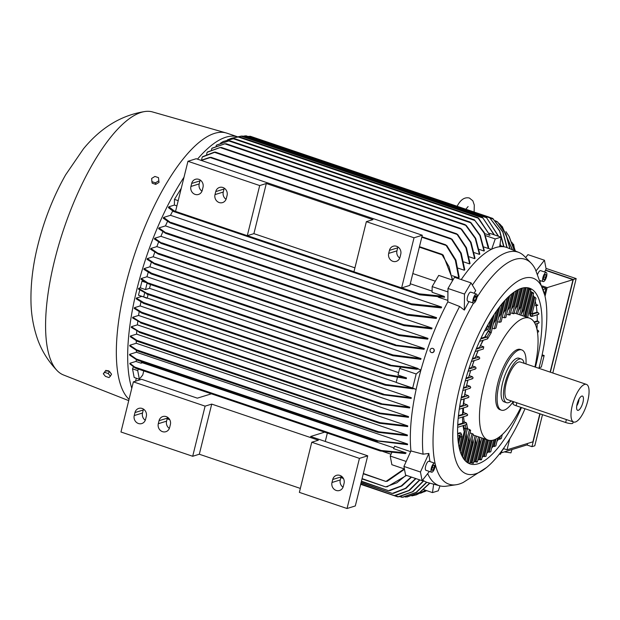 <?xml version="1.0" encoding="UTF-8"?>
<svg xmlns="http://www.w3.org/2000/svg" width="620" height="620" viewBox="0 0 620 620"><rect width="100%" height="100%" fill="white"/><g stroke="black" fill="none" stroke-linecap="round" stroke-linejoin="round"><path stroke-width="0.93" d="M476.982 297.399A118.722 40.471 -71.3 0 1 514.84 259.439A118.722 40.471 -71.3 0 1 531.115 263.167A118.722 40.471 -71.3 0 1 535.355 269.305L544.825 295.368A103.354 35.232 -71.3 0 1 540.121 363.615A103.354 35.232 -71.3 0 1 538.912 368.311M525 408.743A103.354 35.232 -71.3 0 1 486.568 467.503L463.218 482.453A118.722 40.471 -71.3 0 1 459.257 484.034A118.722 40.471 -71.3 0 1 456.111 484.755A118.722 40.471 -71.3 0 1 435.256 464.147M472.378 285.107A123.225 42.005 -71.3 0 1 507.4 252.301A123.225 42.005 -71.3 0 1 518.917 252.456A123.225 42.005 -71.3 0 1 524.288 256.169L531.115 263.167M486.568 467.503A103.354 35.232 -71.3 0 1 459.466 388.492A103.354 35.232 -71.3 0 1 523.985 278.295A103.354 35.232 -71.3 0 1 544.825 295.368M435.178 463.822A118.722 40.471 -71.3 0 1 440.727 386.028A118.722 40.471 -71.3 0 1 473.541 303.126M499.681 246.729L501.038 237.142L495.248 238.925L491.691 249.194A124.023 42.276 -71.3 0 1 495.783 247.558A124.023 42.276 -71.3 0 1 499.681 246.729A124.023 42.276 -71.3 0 1 507.377 247.713L518.917 252.456M537.679 274.218A4.774 1.628 -71.3 0 1 540.601 270.638L546.267 272.552A4.774 1.628 108.7 0 0 543.663 275.358A4.774 1.628 108.7 0 0 542.632 280.666A4.774 1.628 108.7 0 0 543.205 281.589A4.774 1.628 108.7 0 0 545.809 278.791A4.774 1.628 108.7 0 0 546.84 273.474A4.774 1.628 108.7 0 0 546.267 272.552M431.605 472.2L425.94 470.286A4.774 1.628 -71.3 0 1 425.367 469.363A4.774 1.628 -71.3 0 1 426.397 464.047A4.774 1.628 -71.3 0 1 429.001 461.249L434.667 463.163A4.774 1.628 108.7 0 0 432.062 465.969A4.774 1.628 108.7 0 0 431.032 471.278A4.774 1.628 108.7 0 0 431.605 472.2A4.774 1.628 108.7 0 0 434.209 469.394A4.774 1.628 108.7 0 0 435.24 464.086A4.774 1.628 108.7 0 0 434.667 463.163M501.944 450.608A4.774 1.628 108.7 0 0 503.417 448.95A4.774 1.628 108.7 0 0 504.091 447.586M473.455 303.11L467.79 301.188A4.774 1.628 -71.3 0 1 467.224 298.437A4.774 1.628 -71.3 0 1 468.79 293.888A4.774 1.628 -71.3 0 1 470.851 292.152L476.509 294.074A4.774 1.628 108.7 0 0 474.455 295.802A4.774 1.628 108.7 0 0 472.889 300.351A4.774 1.628 108.7 0 0 473.455 303.11A4.774 1.628 108.7 0 0 475.509 301.374A4.774 1.628 108.7 0 0 477.075 296.825A4.774 1.628 108.7 0 0 476.509 294.074M145.933 293.283L138.454 289.091A138.369 47.166 -71.3 0 1 138.547 288.719A138.369 47.166 -71.3 0 1 138.648 288.339L146.692 293.229L386.787 374.488L406.495 377.913L398.009 375.046L399.652 368.396L400.474 367.722M231.841 138.198L237.413 137.02M131.781 388.26A142.577 48.6 -71.3 0 1 136.911 289.222A142.577 48.6 -71.3 0 1 184 177.243M129.037 399.342A142.577 48.6 -71.3 0 1 125.581 285.386A142.577 48.6 -71.3 0 1 226.153 132.944A142.577 48.6 -71.3 0 1 226.92 133.176L237.607 136.795M473.13 435.007L475.114 435.682L468.139 463.047L468.883 463.125M478.462 436.821L471.975 463.047L471.029 462.729A92.752 31.62 -71.3 0 1 469.867 462.861M472.587 462.846C473.757 463.38 473.494 463.427 471.797 462.985M521.482 407.549A92.752 31.62 -71.3 0 1 478.082 463.783A92.752 31.62 -71.3 0 1 470.053 463.907A92.752 31.62 -71.3 0 1 466.48 376.565A92.752 31.62 -71.3 0 1 521.505 288.315A92.752 31.62 -71.3 0 1 529.527 288.192A92.752 31.62 -71.3 0 1 535.417 367.125M411.85 495.907L415.958 494.946L425.553 490.257M484.809 233.616L489.955 235.36L477.71 217.519L239.312 136.834M489.955 235.36L478.586 218.139L477.648 217.512M406.495 377.913L406.309 378.665L386.369 375.178L146.669 294.05M386.601 375.24L385.663 374.62L386.787 374.488M106.741 371.272C107.678 370.14 108.911 370.613 110.438 372.697L110.453 372.822M128.72 400.629L63.511 374.976A138.865 47.337 -71.3 0 1 57.35 370.83A138.865 47.337 -71.3 0 1 54.583 260.423A138.865 47.337 -71.3 0 1 145.119 111.492A138.865 47.337 -71.3 0 1 152.536 111.941L226.153 132.944M432.977 348.487A2.162 2.03 112.1 0 1 434.171 351.176A2.162 2.03 112.1 0 1 431.35 352.493M430.148 349.804A2.162 2.03 -67.9 0 0 431.264 352.462A2.162 2.03 -67.9 0 0 434 351.106A2.162 2.03 -67.9 0 0 432.892 348.456A2.162 2.03 -67.9 0 0 430.148 349.804M520.862 407.34A64.395 21.956 -71.3 0 1 493.683 439.999A64.395 21.956 -71.3 0 1 488.111 440.084A64.395 21.956 -71.3 0 1 483.631 386.834A64.395 21.956 -71.3 0 1 523.83 318.176A64.395 21.956 -71.3 0 1 529.403 318.091A64.395 21.956 -71.3 0 1 534.913 366.955M524.094 287.734L517.568 314.084L529.403 318.091M516.724 313.805L516.034 313.581M522.544 288.029L516.204 313.635L514.22 312.968M513.213 313.34C514.391 313.852 514.135 313.883 512.438 313.433M518.553 289.486L512.608 313.503L510.624 312.829M463.489 387.671L466.263 386.81A71.556 24.389 -71.3 0 1 467.154 383.067A71.556 24.389 -71.3 0 1 467.899 380.161M513.236 401.582A31.798 10.842 -71.3 0 1 504.145 410.122A31.798 10.842 -71.3 0 1 501.394 410.169L499.983 409.688A31.798 10.842 -71.3 0 1 497.767 383.392A31.798 10.842 -71.3 0 1 517.622 349.486A31.798 10.842 -71.3 0 1 520.366 349.44L521.784 349.92A31.798 10.842 -71.3 0 1 525.977 363.932M501.394 410.169A31.798 10.842 -71.3 0 1 500.17 380.223A31.798 10.842 -71.3 0 1 519.033 349.967A31.798 10.842 -71.3 0 1 521.784 349.92M511.353 400.946A23.056 7.859 -71.3 0 1 506.555 402.682A23.056 7.859 -71.3 0 1 504.951 383.617A23.056 7.859 -71.3 0 1 521.343 359.003A23.056 7.859 -71.3 0 1 524.094 363.297M506.555 402.682L504.2 401.884A23.056 7.859 -71.3 0 1 502.595 382.819A23.056 7.859 -71.3 0 1 518.979 358.205L521.343 359.003M587.783 400.814A19.879 6.774 -71.3 0 1 573.655 422.034A19.879 6.774 -71.3 0 1 572.268 405.596A19.879 6.774 -71.3 0 1 586.396 384.377A19.879 6.774 -71.3 0 1 587.783 400.814M573.19 421.879L572.88 423.142A5.301 1.194 -166.1 0 1 572.454 423.46A5.301 1.194 -166.1 0 1 565.665 422.507L516.111 405.728L516.84 402.799L507.579 399.668A19.879 6.774 -71.3 0 1 506.199 383.238A19.879 6.774 -71.3 0 1 520.32 362.018L586.396 384.377M516.84 402.799L573.655 422.034M577.088 404.108A7.525 2.565 -71.3 0 1 581.878 396.064A7.525 2.565 -71.3 0 1 582.963 402.303A7.525 2.565 -71.3 0 1 577.158 410.006A7.525 2.565 -71.3 0 1 577.088 404.108M579.003 399.156A5.301 1.806 -71.3 0 1 578.662 401.404A5.301 1.806 -71.3 0 1 576.755 405.798M516.111 405.728A5.301 1.194 -166.1 0 1 513.034 403.821L513.562 401.69M110.391 376.162L108.996 377.572L105.454 376.379L103.3 373.767L104.695 372.356L108.237 373.55L110.391 376.162L111.553 374.162L109.407 371.558L108.237 373.55M158.728 180.839L155.434 182.838L151.892 181.637L151.644 178.444L154.93 176.444L158.472 177.638L159.014 182.389L158.472 177.638M109.407 371.558L105.865 370.357L104.695 372.356M105.865 370.357L103.3 373.767M155.434 182.838L155.728 184.38L152.187 183.187L151.892 181.637M155.728 184.38L159.014 182.389M499.356 454.042A18.554 1.163 -162.6 0 0 500.526 454.189L501.007 452.654M545.995 268.39L576.166 278.605L552.8 373.007M542.492 414.664L534.789 445.796L531.945 446.671L540.074 413.842M535.455 305.335L537.889 305.156L536.439 305.869L535.494 305.551L536.013 304.521L537.889 305.156M532.301 313.216L532.58 315.712L531.185 316.285L530.24 315.967L529.829 313.782M487.312 325.849L488.847 327.166M480.95 338.295L484.67 337.148L488.258 331.243L491.133 332.816L487.8 338.505M461.466 434.108L461.753 436.682L459.381 436.751L459.172 435.635M466.721 423.685L467.426 428.443L465.992 428.831L464.248 428.242L463.698 425.444M504.401 451.887L510.942 452.864L511.981 449.546M576.166 278.605L573.322 279.481L545.554 270.08M550.382 372.186L573.322 279.481M526.868 444.959L531.945 446.671M372.976 219.612L366.358 221.658L414.028 237.786L422.298 235.236L196.23 158.72L187.953 161.278L259.695 185.558L266.313 183.512L372.976 219.612M400.753 254.215L400.009 257.222A6.363 5.805 72.9 0 1 396.226 261.384A6.363 5.805 72.9 0 1 390.352 259.695A6.363 5.805 72.9 0 1 388.686 253.386L389.43 250.379A6.363 5.805 72.9 0 1 393.219 246.218A6.363 5.805 72.9 0 1 399.086 247.907A6.363 5.805 72.9 0 1 400.753 254.215M397.978 246.969A6.363 5.805 -107.1 0 0 397.699 247.829L396.955 250.837A6.363 5.805 -107.1 0 0 399.737 258.083M227.075 195.432L226.331 198.439A6.363 5.805 72.9 0 1 222.541 202.601A6.363 5.805 72.9 0 1 216.667 200.911A6.363 5.805 72.9 0 1 215.001 194.602L215.745 191.596A6.363 5.805 72.9 0 1 219.534 187.434A6.363 5.805 72.9 0 1 225.401 189.123A6.363 5.805 72.9 0 1 227.075 195.432M224.293 188.185A6.363 5.805 -107.1 0 0 224.014 189.046L223.27 192.053A6.363 5.805 -107.1 0 0 226.052 199.299M203.004 187.286L202.26 190.293A6.363 5.805 72.9 0 1 198.47 194.455A6.363 5.805 72.9 0 1 192.595 192.766A6.363 5.805 72.9 0 1 190.929 186.457L191.673 183.45A6.363 5.805 72.9 0 1 195.463 179.288A6.363 5.805 72.9 0 1 201.337 180.978A6.363 5.805 72.9 0 1 203.004 187.286M200.221 180.04A6.363 5.805 -107.1 0 0 199.942 180.9L199.198 183.908A6.363 5.805 -107.1 0 0 201.981 191.154M354.927 267.84L253.906 233.647L247.287 235.685L175.545 211.404L187.953 161.278M247.287 235.685L259.695 185.558M253.906 233.647L266.313 183.512M366.358 221.658L353.95 271.785L401.621 287.92L409.89 285.371L422.298 235.236M414.028 237.786L401.621 287.92M300.344 488.421L199.315 454.228L192.696 456.274L205.104 406.139L211.722 404.1L318.385 440.2L311.767 442.238L299.367 492.373L347.029 508.509L355.306 505.951L367.714 455.824L310.604 436.496L324.655 432.156M205.104 406.139L133.37 381.858L120.962 431.993L192.696 456.274M344.061 483.321L343.317 486.328A6.363 5.805 72.9 0 1 339.528 490.49A6.363 5.805 72.9 0 1 333.653 488.8A6.363 5.805 72.9 0 1 331.987 482.5L332.731 479.485A6.363 5.805 72.9 0 1 336.521 475.331A6.363 5.805 72.9 0 1 342.387 477.02A6.363 5.805 72.9 0 1 344.061 483.321M341.279 476.075A6.363 5.805 -107.1 0 0 341 476.935L340.256 479.942A6.363 5.805 -107.1 0 0 343.038 487.188M170.376 424.537L169.632 427.544A6.363 5.805 72.9 0 1 165.842 431.706A6.363 5.805 72.9 0 1 159.968 430.017A6.363 5.805 72.9 0 1 158.302 423.716L159.046 420.701A6.363 5.805 72.9 0 1 162.835 416.547A6.363 5.805 72.9 0 1 168.702 418.236A6.363 5.805 72.9 0 1 170.376 424.537M167.594 417.299A6.363 5.805 -107.1 0 0 167.315 418.151L166.571 421.158A6.363 5.805 -107.1 0 0 169.353 428.404M146.305 416.392L145.56 419.399A6.363 5.805 72.9 0 1 141.771 423.561A6.363 5.805 72.9 0 1 135.896 421.871A6.363 5.805 72.9 0 1 134.23 415.563L134.974 412.556A6.363 5.805 72.9 0 1 138.764 408.394A6.363 5.805 72.9 0 1 144.638 410.084A6.363 5.805 72.9 0 1 146.305 416.392M143.522 409.146A6.363 5.805 -107.1 0 0 143.251 410.006L142.507 413.013A6.363 5.805 -107.1 0 0 145.282 420.259M347.029 508.509L359.437 458.374L367.714 455.824M359.437 458.374L311.767 442.238M199.315 454.228L211.722 404.1M133.37 381.858L141.639 379.308L197.331 398.156L211.389 393.824M532.557 314.565L532.58 315.712L531.697 316.487L530.24 315.967M532.162 313.503L536.005 298.251L534.812 297.127L530.619 314.053L532.162 313.503M533.154 295.128A92.752 31.62 -71.3 0 1 533.866 296.81L529.682 313.728L530.619 314.053M525.117 316.642L531.418 292.028L532.363 292.346L526.256 317.022M524.822 314.115A71.556 24.389 -71.3 0 1 525.504 315.944M521.195 314.108L523.125 310.884L528.596 288.781L529.534 289.106L522.908 315.89M522.273 309.737A71.556 24.389 -71.3 0 1 523.125 310.884M518.382 310.806L520.25 307.83L525.249 287.626M519.265 307.226A71.556 24.389 -71.3 0 1 520.25 307.83M515.143 309.233L516.971 306.404L521.443 288.339M515.879 306.249A71.556 24.389 -71.3 0 1 516.971 306.404M511.531 309.171L513.345 306.404L517.382 290.083M512.143 306.675A71.556 24.389 -71.3 0 1 513.345 306.404M507.563 310.535L509.384 307.753L513.058 292.888M508.075 308.45A71.556 24.389 -71.3 0 1 509.384 307.753M503.239 313.325L505.083 310.473L508.462 296.802M503.665 311.612A71.556 24.389 -71.3 0 1 505.083 310.473M498.542 317.657L500.418 314.642L503.556 301.956M498.883 316.278A71.556 24.389 -71.3 0 1 500.418 314.642M488.258 331.243L489.955 331.716L491.032 332.979M487.359 325.763L488.963 327.027L487.258 329.871M484.538 331.034L487.266 329.693L485.948 328.352M488.289 331.15L489.73 328.499L492.598 316.897M484.67 337.148A71.556 24.389 -71.3 0 1 489.73 328.499M479.524 341.38L487.429 338.938L487.808 338.326L486.808 337.094L485.142 336.528M493.388 323.803L495.341 320.501L498.302 308.543M493.652 322.733A71.556 24.389 -71.3 0 1 495.341 320.501M476.416 348.487L479.516 347.533A71.556 24.389 -71.3 0 1 483.003 340.303M479.516 347.533L482.259 342.124A64.395 21.956 -71.3 0 1 483.267 340.225M472.471 358.507L475.238 357.647A71.556 24.389 -71.3 0 1 478.144 350.602M475.238 357.647L478.221 350.579M469.022 368.365L471.657 367.551L474.13 360.638M471.657 367.551A71.556 24.389 -71.3 0 1 474.099 360.646M466.039 378.084L468.681 377.27A71.556 24.389 -71.3 0 1 470.704 370.497M468.681 377.27L470.735 370.481M466.263 386.81L467.945 380.145M464.264 396.521L464.992 393.909M461.233 397.776L468.209 395.622L464.899 394.506A64.395 21.956 -71.3 0 1 465.264 392.359L465.775 389.608M461.365 397.125L464.411 396.18A71.556 24.389 -71.3 0 1 465.651 389.647M463.047 405.573L463.892 403.147M459.583 407.084L467.069 404.767L463.768 403.651A64.395 21.956 -71.3 0 1 464.279 398.869M459.676 406.441L463.14 405.371A71.556 24.389 -71.3 0 1 463.962 398.97M462.388 414.617L463.628 411.998M458.389 416.245L466.721 413.68L463.419 412.556A64.395 21.956 -71.3 0 1 463.496 407.914M458.451 415.617L462.543 414.354A71.556 24.389 -71.3 0 1 462.884 408.1M457.637 427.312L465.705 424.824L466.596 424.049L466.201 422.639L463.683 421.786L462.776 423.08A71.556 24.389 -71.3 0 1 462.512 417.012M457.723 436.085L461.342 434.473L460.947 433.055L460.001 432.737L457.622 433.473M461.776 435.736L461.753 436.682L460.218 437.232L459.381 436.751M459.714 449.787L464.225 431.574A71.556 24.389 -71.3 0 1 463.047 425.646M464.225 431.574L464.248 428.242M467.441 427.498L467.426 428.443L465.884 428.993L464.217 428.428M461.877 455.716L466.472 437.146A71.556 24.389 -71.3 0 1 465.705 435.666M466.472 437.146L466.333 433.14M464.24 421.972A64.395 21.956 -71.3 0 1 463.589 416.679M464.473 459.877L469.255 440.58A71.556 24.389 -71.3 0 1 468.34 439.704M469.255 440.58L469.038 436.86M467.433 462.605L472.448 442.331A71.556 24.389 -71.3 0 1 471.409 441.944M472.448 442.331L472.2 438.766M471.029 462.729L476.005 442.618A71.556 24.389 -71.3 0 1 474.858 442.68M476.005 442.618L475.734 439.138M481.81 437.953L475.873 461.946L474.928 461.629L479.903 441.549A71.556 24.389 -71.3 0 1 478.648 442.029M479.903 441.549L479.632 438.069M485.166 439.084L480.035 459.8L479.089 459.482L484.104 438.728M484.127 439.123A71.556 24.389 -71.3 0 1 482.771 440.029M509.322 314.402C510.477 315.014 510.19 315.146 508.47 314.805M514.306 291.989L508.64 314.867L506.656 314.193M511.655 293.981L505.827 317.548L504.3 317.758L502.308 317.084M506.966 298.274L501.131 321.85L499.542 322.307L497.558 321.633M501.96 303.846L495.961 328.065L494.303 328.833L492.311 328.158M480.469 345.72L483.763 346.836L483.329 349.006L475.176 351.517M475.959 355.934L479.214 357.035L472.215 359.197M479.02 356.996C480.19 358.174 479.911 358.864 478.19 359.073M472.246 365.893L475.478 366.986L468.805 369.047M475.292 366.947C476.501 368.11 476.268 368.784 474.61 368.97M469.185 375.627L472.432 376.728L465.845 378.75M472.239 376.681C473.494 377.828 473.308 378.495 471.688 378.673M466.721 385.16L470.007 386.268L463.326 388.329M469.821 386.229C471.115 387.361 470.975 388.012 469.394 388.174M468.022 395.583C469.363 396.707 469.262 397.343 467.728 397.49M466.891 404.728C468.286 405.844 468.239 406.464 466.752 406.588M466.542 413.633C468.015 414.733 468.03 415.338 466.589 415.439M467.41 428.776L469.402 429.451L462.567 457.049M469.216 429.396C470.851 430.249 471.014 430.598 469.72 430.435M470.022 432.884L472.014 433.558L465.279 460.776M471.836 433.504C473.486 434.194 473.688 434.395 472.44 434.085M474.943 435.62L475.633 435.844M505.114 452.089L505.261 451.624M545.445 270.32L573.027 279.651L550.142 372.108M539.834 413.765L532.89 441.835L507.036 449.81L509.764 438.797M527.628 443.455L527.287 444.827L501.44 452.802L501.983 450.585M475.323 300.375L473.982 301.483L473.641 299.692L474.649 296.802L475.982 295.701L476.323 297.484L475.323 300.375L473.664 299.817M476.323 297.484L474.61 296.903M434.101 468.077L432.752 470.386L431.784 469.991L432.171 467.286L433.519 464.985L434.488 465.372L434.101 468.077L432.148 467.41M434.488 465.372L433.489 465.039M537.633 330.119C539.036 331.227 538.982 331.847 537.486 331.979M537.06 329.902L537.819 330.158L537.153 330.367M537.214 323.586A92.752 31.62 -71.3 0 1 536.92 329.243M538.036 321.191C539.485 322.292 539.478 322.904 538.005 323.02M534.037 321.92L537.269 320.92L538.214 321.238L534.355 322.431M537.773 312.48C539.284 313.565 539.322 314.162 537.889 314.262M532.379 313.627L537.005 312.201L537.943 312.526L532.487 314.208M536.246 305.8A92.752 31.62 -71.3 0 1 537.005 312.201M535.277 301.204A92.752 31.62 -71.3 0 1 536.013 304.521M533.866 296.81L534.812 297.127M537.16 314.797A92.752 31.62 -71.3 0 1 537.269 320.92M532.185 292.291C533.828 293.058 534.014 293.345 532.727 293.144M530.573 290.865A92.752 31.62 -71.3 0 1 531.418 292.028M529.356 289.044C531.014 289.718 531.224 289.904 529.976 289.602M527.643 288.044A92.752 31.62 -71.3 0 1 528.596 288.781M457.738 424.638L462.776 423.08M458.157 441.409L459.273 436.906M474.928 461.629A92.752 31.62 -71.3 0 1 473.688 462.078M476.54 461.528C477.695 462.132 477.416 462.257 475.703 461.885M479.089 459.482A92.752 31.62 -71.3 0 1 477.764 460.265M480.756 459.164C481.895 459.846 481.593 460.04 479.864 459.738M489.924 440.456L485.995 456.336L484.46 456.584L483.515 456.266L487.568 439.898M483.515 456.266A92.752 31.62 -71.3 0 1 482.104 457.389M493.667 440.006L490.753 451.794L489.172 452.213L488.227 451.895L491.055 440.479M488.227 451.895A92.752 31.62 -71.3 0 1 486.723 453.39M497.782 438.046L495.829 445.927L494.202 446.547L493.257 446.229L494.907 439.557M493.257 446.229A92.752 31.62 -71.3 0 1 491.652 448.144M502.278 434.535L501.309 438.472L499.619 439.34L498.674 439.022L499.139 437.123M498.674 439.022A92.752 31.62 -71.3 0 1 496.938 441.456M543.384 279.38L543.771 276.675L545.12 274.373L546.088 274.769L545.701 277.466L544.352 279.775L543.384 279.38M545.701 277.466L543.748 276.807M546.088 274.769L545.089 274.428M573.027 279.651L547.173 287.626L542.167 285.936M545.034 296.275L547.173 287.626M503.587 448.64L507.036 449.81M500.542 452.499L501.44 452.802M361.429 481.213L388.484 490.676L401.21 485.964L411.176 476.989M390.259 490.459L388.345 490.637M361.096 482.561L392.297 493.435L405.526 488.289L415.625 478.493M394.002 493.187L392.197 493.411M360.755 483.918L394.343 495.589L408.836 490.482L419.608 479.849M396.188 495.388L394.266 495.582L360.685 484.212M394.925 495.589L398.296 496.729L412.525 491.73L423.414 480.841A123.76 42.191 108.7 0 0 423.677 480.942L412.959 491.699L398.954 496.752M399.551 496.636L397.645 496.829L360.662 484.313M400.567 496.519L402.543 497.186L416.09 492.389L426.591 482.205M403.69 497.062L401.876 497.279L399.923 496.62M405.674 496.729L406.86 496.938L419.6 492.427L429.691 483.104M223.347 141.469L234.128 138.524L223.037 141.616L220.588 143.088M474.378 219.829L484.236 232.438L488.545 246.923L488.537 248.419A123.76 42.191 108.7 0 0 488.358 248.504L484.197 233.174L474.378 219.829M229.067 140.81L216.333 145.243A138.369 47.166 -71.3 0 1 216.667 145.034L229.067 140.81M470.999 222.688L480.26 235.422L484.352 250.79A123.76 42.191 108.7 0 0 484.011 251.015L479.857 235.507L470.107 222.069L229.912 140.779M469.991 222.061L471.433 223.324M225.122 143.716L211.831 148.382A138.369 47.166 -71.3 0 1 212.187 148.11L225.122 143.716M466.139 225.285L475.672 238.305L479.81 254.092A123.76 42.191 108.7 0 0 479.454 254.378L475.222 238.382L465.171 224.634L226.037 143.701M465.008 224.626L466.55 225.905M220.371 147.428L207.134 152.303A138.369 47.166 -71.3 0 1 207.506 151.97L220.371 147.428M461.582 229.067L471.045 242.319L475.052 258.292A123.76 42.191 108.7 0 0 474.672 258.656L470.557 242.389L460.59 228.416L221.309 147.428M460.389 228.4L461.946 229.656M213.745 152.319L215.334 152.163M457.622 234.414L466.449 247.744L470.045 263.461A123.76 42.191 108.7 0 0 469.65 263.903L465.93 247.837L456.684 233.779L215.287 152.071L202.228 157.077A138.369 47.166 -71.3 0 1 202.616 156.674L214.404 152.094M456.452 233.771L457.909 234.957M209.444 157.526L211.095 157.433M452.042 239.204L461.226 253.2L464.768 269.723A123.76 42.191 108.7 0 0 464.349 270.258L460.66 253.286L451.035 238.545L211.017 157.309L201.252 160.425M450.732 238.537L452.313 239.723M446.772 245.466L455.933 260.144L459.18 277.249A123.76 42.191 108.7 0 0 458.738 277.884L455.328 260.245L445.749 244.799L421.925 236.739M445.393 244.792L447.005 245.946M452.321 280.015L449.019 266.647L442.083 254.835L442.3 254.394L419.469 246.667M441.928 254.409L443.3 255.424M443.161 254.998L452.879 280.101M410.293 283.751L432.109 291.137M435.333 281.178L412.819 273.56M452.825 280.186L438.712 275.412L432.156 286.603L432.101 292.291L444.284 296.414L444.625 297.228L419.833 294.841L173.391 211.443L168.392 207.623A138.369 47.166 -71.3 0 1 168.81 206.801L174.406 205.073L174.46 199.384L181.273 188.279M168.81 206.801L174.236 210.901L174.158 211.389M418.833 294.198L419.26 293.834L444.284 296.414M174.367 211.211L173.174 211.102M420.282 294.733L418.787 293.934M411.82 304.746L410.851 304.094L411.417 303.777L441.649 307.078A123.76 42.191 108.7 0 0 441.239 307.892L411.82 304.746L170.19 222.96L163.269 218.232A138.369 47.166 -71.3 0 1 163.641 217.419L171.105 222.952M171.283 222.797L169.833 222.541M407.325 315.154L406.387 314.518L407.046 314.231L436.596 317.665A123.76 42.191 108.7 0 0 436.232 318.471L407.325 315.154L165.71 233.376L158.619 228.695A138.369 47.166 -71.3 0 1 158.96 227.897L166.586 233.36M166.718 233.221L165.308 232.903M403.976 325.616L403.124 325.012L403.837 324.748L432.07 328.089A123.76 42.191 108.7 0 0 431.737 328.887L403.976 325.616L161.115 243.42L154.395 239.026A138.369 47.166 -71.3 0 1 154.706 238.235L161.905 243.373M161.998 243.257L160.704 242.916M398.986 335.529L398.102 334.909L398.931 334.684L427.994 338.373A123.76 42.191 108.7 0 0 427.699 339.163L398.986 335.529L158.162 254.022L150.552 249.24A138.369 47.166 -71.3 0 1 150.838 248.465L158.991 253.983M159.061 253.89L157.65 253.448M147.312 258.579L155.597 264.097L154.651 264.081L147.056 259.354A138.369 47.166 -71.3 0 1 147.312 258.579L153.179 256.765L424.328 348.533A123.76 42.191 108.7 0 0 424.064 349.316L395.661 345.658L394.591 344.983L424.328 348.533M151.148 273.893L143.879 269.359A138.369 47.166 -71.3 0 1 144.111 268.592L151.559 273.219L152.008 273.877L151.303 273.963L392.855 355.717L392.096 355.136L393.041 354.95L421.034 358.585A123.76 42.191 108.7 0 0 420.794 359.352L392.855 355.717M152.032 273.831L150.73 273.304M141.228 278.512L149.095 283.758L148.296 283.79L141.019 279.271A138.369 47.166 -71.3 0 1 141.228 278.512L146.948 276.752A123.76 42.191 -71.3 0 1 148.219 272.327M417.973 368.931L416.904 369.288L390.274 365.692L389.344 365.072L418.089 368.52A123.76 42.191 108.7 0 0 417.973 368.931L420.957 369.938M147.087 283.177L145.506 289.587L140.314 287.827L141.957 281.185L142.708 280.565M150.505 284.549A123.76 42.191 108.7 0 0 149.536 288.339L145.506 289.587M149.536 288.339L398.606 372.635M148.064 294.523A123.76 42.191 108.7 0 0 147.273 298.065L138.485 295.221L139.748 290.098M144.646 293.051L143.669 296.98L146.746 298.228M147.273 298.065L396.203 382.315M397.412 377.456L396.18 382.439L413.153 388.422A123.76 42.191 108.7 0 0 413.067 388.825L385.097 385.136L143.724 303.444M143.003 302.653L144.258 303.335M385.322 385.206L384.509 384.617L385.617 384.485L412.254 388.089M143.569 303.382L144.258 303.312L143.569 303.382L136.199 298.817A138.369 47.166 -71.3 0 1 136.361 298.073L141.561 296.469M141.073 312.302L142.329 313.038M382.424 394.243L411.3 397.699A123.76 42.191 108.7 0 0 411.168 398.435L383.183 394.808L382.424 394.243L383.183 394.808M141.693 313.077L142.329 312.984L141.693 313.077L134.245 308.45A138.369 47.166 -71.3 0 1 134.385 307.714L140.159 305.931L411.3 397.699M139.771 322.028L141.089 322.842M380.076 403.643L409.735 407.216A123.76 42.191 108.7 0 0 409.626 407.945L380.796 404.193L380.076 403.643L380.796 404.193M140.484 322.857L141.081 322.757L132.61 317.983A138.369 47.166 -71.3 0 1 132.726 317.254L138.585 315.448L409.735 407.216M138.353 331.444L139.655 332.304M378.696 413.207L380.696 413.463M139.113 332.32L139.639 332.188L131.293 327.422A138.369 47.166 -71.3 0 1 131.386 326.701L137.384 324.849L408.534 416.617A123.76 42.191 108.7 0 0 408.456 417.338L379.394 413.641L378.75 413.114L379.394 413.641M136.578 340.411L137.741 341.279M378.859 422.887L380.742 423.042M137.315 341.302L130.332 336.745A138.369 47.166 -71.3 0 1 130.394 336.032L136.586 334.126L407.735 425.893A123.76 42.191 108.7 0 0 407.689 426.599L379.456 423.259L378.936 422.77L379.456 423.259M136.353 349.897L137.609 350.85M377.255 431.954L379.223 432.101M137.206 350.858L129.743 345.96A138.369 47.166 -71.3 0 1 129.774 345.255L136.237 343.263L407.387 435.031A123.76 42.191 108.7 0 0 407.379 435.728L377.828 432.295L377.355 431.83L377.828 432.295M136.059 359.026L137.315 360.034M376.844 441.099L378.82 441.192M136.974 360.034L129.588 355.035A138.369 47.166 -71.3 0 1 129.58 354.346L136.408 352.238L407.557 444.005A123.76 42.191 108.7 0 0 407.588 444.687L376.976 440.96L377.363 441.393M129.58 354.346L136.361 359.011L378.347 440.913L407.557 444.005M129.774 345.255L136.718 349.874L378.696 431.776L407.387 435.031M130.394 336.032L136.966 340.372L380.184 422.685L407.735 425.893M131.386 326.701L138.833 331.413L380.045 413.052L408.534 416.617M142.282 361.84A123.76 42.191 108.7 0 0 142.399 362.778L141.066 363.188L135.873 361.429L136.594 359.84M141.755 361.669L141.066 363.188M410.626 451.647L394.653 446.245L393.568 448.647L406.1 452.887L405.387 453.577L380.362 450.996M134.563 367.087L135.555 368.048M379.975 450.771L381.68 450.725M135.338 368.071L129.921 363.963A138.369 47.166 -71.3 0 1 129.875 363.281L135.873 361.429M129.875 363.281L134.757 367.055L381.315 450.507L406.1 452.887M143.755 370.93L142.77 374.922L139.361 379.246L134.168 377.495L132.525 368.83L133.416 366.877M138.384 369.117L137.718 370.59L139.361 379.246M325.275 441.463L327.352 433.07M382.858 451.476L391.042 454.243M391.685 452.809L390.22 456.049L391.863 464.706L404.411 468.96M363.336 473.494L385.958 481.453L404.217 468.89M387.438 481.159L385.756 481.376M404.472 469.286L387.144 481.353M362.072 478.609L385.663 486.901L396.885 482.779L406.1 475.276M387.423 486.685L385.493 486.832M426.831 482.29L416.446 492.357L403.078 497.17M419.903 479.942L409.339 490.459L395.637 495.519M415.943 478.601L406.077 488.289L393.545 493.35M411.541 477.113L401.838 485.987L389.825 490.621M406.518 475.416L387.035 486.855M429.916 483.166L420.027 492.311L407.224 496.891M498.294 236.212L486.181 217.07L246.101 135.819L244.272 136.036M245.427 135.912L246.062 135.819L245.427 135.912M486.15 217.078L498.604 236.313M503.696 246.721L499.557 230.935L489.257 217.147L250.325 136.268L248.419 136.462M249.674 136.369L250.271 136.261L249.674 136.369M489.257 217.147L499.72 230.803L503.959 246.776M506.935 247.543L502.805 232.051L492.729 218.418L502.921 231.903L507.168 247.636M498.124 222.549L506.044 234.12L510.082 248.829M495.194 220.72L497.411 221.79M500.572 224.835L499.263 223.572M499.286 223.58L499.751 224.045L499.286 223.58M513.166 244.939L513.593 244.21L512.709 243.908M513.593 244.21L514.251 247.682M494.008 234.763L482.492 217.349L242.219 136.028L240.428 136.253M241.506 136.106L240.746 136.206M482.445 217.341L494.365 234.879M425.669 490.296L416.462 494.791M412.695 388.027L416.129 389.422A124.023 42.276 -71.3 0 1 420.918 370.07L416.167 373.992L412.695 388.027L396.18 382.439M416.167 373.992L399.652 368.396M447.857 300.398L438.262 297.151M447.942 291.942L432.156 286.603M491.335 249.364L488.537 248.419M495.248 238.925L485.7 235.693M433.667 484.174L432.473 492.598L423.77 489.653M406.185 461.45L390.22 456.049M429.373 471.448L422.088 480.686L405.573 475.098L403.938 466.434L410.944 450.949A124.023 42.276 -71.3 0 1 416.129 389.422L413.153 388.422M543.329 289.718L545.98 288.308L544.531 294.167M542.562 287.153L545.98 288.308M197.486 159.146A142.577 48.6 -71.3 0 1 237.576 136.803M422.274 480.454L423.414 480.841M490.025 217.915L249.008 136.346L248.039 136.477M486.824 217.814L244.892 135.927L242.885 136.253M483.058 218.062L241.079 136.16L236.119 137.191M478.276 218.232L238.173 136.974L231.338 138.353L227.431 139.864M488.358 248.504L483.887 246.993M216.117 146.119L216.333 145.243M484.011 251.015L479.214 249.395M211.451 149.916L211.831 148.382M479.454 254.378L474.331 252.65M206.584 154.535L207.134 152.303M474.672 258.656L469.208 256.804M201.5 160.037L202.228 157.077M469.65 263.903L463.838 261.942M200.927 160.317L210.064 157.309M464.349 270.258L458.196 268.173M458.738 277.884L452.236 275.683M178.211 200.647L174.46 199.384M176.909 205.917L174.406 205.073M163.641 217.419L170.5 215.303L441.649 307.078M158.96 227.897L165.447 225.897L436.596 317.665M154.706 238.235L160.921 236.321L432.07 328.089M150.838 248.465L156.852 246.605L427.994 338.373M144.111 268.592L149.885 266.809L421.034 358.585M170.5 215.303A123.76 42.191 -71.3 0 1 172.685 211.033M165.447 225.897A123.76 42.191 -71.3 0 1 167.508 221.456M160.921 236.321A123.76 42.191 -71.3 0 1 162.835 231.795M156.852 246.605A123.76 42.191 -71.3 0 1 158.612 242.048M153.179 256.765A123.76 42.191 -71.3 0 1 154.783 252.216M149.885 266.809A123.76 42.191 -71.3 0 1 151.327 262.306M146.948 276.752L418.089 368.52M145.84 282.495L141.957 281.185M138.648 288.339L140.314 287.827M143.669 296.98L138.485 295.221M136.361 298.073L143.638 302.591L385.617 384.485M134.385 307.714L141.662 312.248L383.594 394.126M132.726 317.254L140.322 321.989L381.331 403.558M140.159 305.931A123.76 42.191 -71.3 0 1 140.91 301.979M138.585 315.448A123.76 42.191 -71.3 0 1 139.159 311.744M137.384 324.849A123.76 42.191 -71.3 0 1 137.78 321.454M136.586 334.126A123.76 42.191 -71.3 0 1 136.803 331.119M136.237 343.263A123.76 42.191 -71.3 0 1 136.284 340.76M136.408 352.238A123.76 42.191 -71.3 0 1 136.323 350.401M142.399 362.778L393.909 447.896M137.718 370.59L132.525 368.83M135.594 381.168L136.323 378.223M514.29 250.558L508.981 236.236L505.943 231.655M509.214 236.646L514.399 250.604M500.162 243.296L500.456 245.946A123.76 42.191 108.7 0 0 500.177 245.915L499.813 245.791M500.177 245.915L500.022 244.319M509.873 248.736L505.974 234.283L497.643 222.069L495.915 221.479M512.376 249.775L502.006 226.393L499.697 224.231M502.308 226.742L512.546 249.845M515.305 250.976L511.918 242.281M514.329 247.907L515.336 250.992M501.038 237.142L489.451 233.221M426.622 490.621L424.615 491.629M432.473 492.598L438.262 490.815L439.975 485.863M420.538 493.233L426.591 490.606M420.918 370.07A124.023 42.276 -71.3 0 1 447.841 301.839L447.973 288.478L464.496 294.066L471.045 282.883L475.711 290.672A120.722 41.153 108.7 0 0 474.06 293.237M447.973 288.478L454.522 277.287L471.045 282.883M461.233 279.558A124.023 42.276 -71.3 0 1 491.691 249.194M422.088 480.686L420.453 472.021L428.862 453.437A120.722 41.153 108.7 0 0 430.001 461.582M403.938 466.434L420.453 472.021M456.111 484.755L446.446 486.165A123.225 42.005 -71.3 0 1 439.921 485.855L427.878 482.616A124.023 42.276 -71.3 0 1 422.639 479.996M542.136 354.834L544.151 355.516L541.841 356.229M544.151 355.516L541.299 367.048L539.067 367.738M410.944 450.949L423.08 454.196A123.225 42.005 -71.3 0 1 459.629 306.481L447.841 301.839M469.007 301.607A120.722 41.153 108.7 0 0 464.334 310.108L459.629 306.481M464.334 310.108L464.496 294.066M536.106 270.824L544.453 260.237L546.088 268.894L544.678 272.017M525.636 257.556L527.938 254.642L544.453 260.237M439.921 485.855A123.225 42.005 -71.3 0 1 427.668 473.61M423.08 454.196L428.862 453.437M540.725 280.752L540.524 281.201M565.665 422.507L566.393 419.57M530.774 314.092L531.185 316.285M486.359 328.499L487.808 326.019M486.894 337.133L490.002 331.832M460.327 437.069L460.009 435.38M465.992 428.831L465.264 424.964M388.686 253.386L396.955 250.837M389.43 250.379L397.699 247.829M215.001 194.602L223.27 192.053M215.745 191.596L224.014 189.046M190.929 186.457L199.198 183.908M191.673 183.45L199.942 180.9M331.987 482.5L340.256 479.942M332.731 479.485L341 476.935M158.302 423.716L166.571 421.158M159.046 420.701L167.315 418.151M134.23 415.563L142.507 413.013M134.974 412.556L143.251 410.006M526.279 287.618L519.56 314.759M509.787 295.585L504.3 317.758M504.975 300.375L499.542 322.307M499.821 306.52L494.303 328.833M494.256 314.332L489.955 331.716M488.149 324.345L487.769 325.903M485.809 328.608L486.266 328.468M480.616 339.008L486.808 337.094M476.129 349.192L483.763 346.836M457.715 425.25L466.201 422.639M457.637 434.078L460.947 433.055M460.218 437.232L458.521 444.083M465.884 428.993L460.272 451.67M488.514 440.208L484.46 456.584M492.102 440.371L489.172 452.213M496.062 439.022L494.202 446.547M500.402 436.162L499.619 439.34M343.124 477.95L340.938 477.206M169.438 419.167L167.253 418.423M474.881 220.511L233.128 138.686M470.471 222.712L228.981 140.98M465.481 225.262L225.161 143.925M460.807 229.005L220.526 147.684M456.777 234.321L214.636 152.373M451.05 239.072L210.436 157.635M445.664 245.287L421.809 237.22M442.083 254.835L419.353 247.147M419.26 293.834L401.714 287.897M353.966 271.731L247.38 235.662M175.561 211.35L174.236 210.901M419.476 294.725L173.515 211.474M411.417 303.777L171.027 222.425M411.603 304.66L170.353 223.006M407.046 314.231L166.431 232.794M407.107 315.069L165.873 233.422M403.837 324.748L161.696 242.792M403.767 325.539L161.27 243.466M398.931 334.684L158.658 253.363M398.761 335.435L158.34 254.068M395.498 344.782L155.186 263.454M395.204 345.503L154.984 264.197M393.041 354.95L151.559 273.219M392.638 355.632L151.466 274.001M390.344 364.901L148.591 283.077M389.833 365.544L148.606 283.898M386.144 375.085L146.839 294.097M384.896 385.059L143.871 303.482M382.757 394.661L141.995 313.178M380.37 404.046L140.786 322.958M378.983 413.501L139.407 332.421M379.084 423.127L137.562 341.387M377.456 432.171L137.462 350.943M377.007 441.277L137.206 360.112M380.076 450.903L135.493 368.125M493.536 219.209L490.521 218.194M457.103 206.251L457.537 205.499C460.861 199.454 464.806 196.958 469.379 198.02L472.835 200.795L474.292 205.026L474.122 212.017M465.829 209.203L468.1 206.553M231.338 138.353L232.004 138.151M416.632 494.745L415.958 494.946M57.35 370.83C47.678 360.755 40.819 349.417 36.766 336.8C33.193 325.678 31.271 314.325 31 302.731C30.543 284.34 32.837 265.12 37.882 245.071C44.198 219.782 53.46 196.362 65.65 174.809L83.421 148.877C96.852 132.533 116.521 115.862 145.119 111.492M488.111 440.084L476.276 436.077M537.478 332.297L538.191 332.08M535.277 324.183L538.702 323.121M531.697 316.487L538.579 314.363M533.619 293.221L527.62 317.487M530.844 289.78L524.272 316.347M527.721 287.75L520.916 315.216M520.203 288.773L514.027 313.728M516.065 290.842L510.113 314.882M496.574 310.938L491.156 332.839M490.714 319.959L488.963 327.027M471.386 361.483L478.95 359.151M468.077 371.303L475.354 369.055M465.225 380.982L472.432 378.758M462.807 390.522L470.131 388.267M460.815 399.939L468.449 397.583M459.257 409.216L467.457 406.689M458.18 418.345L467.279 415.539M461.908 436.356L459.157 447.477M467.573 428.125L461.148 454.08M470.619 430.474L463.621 458.746M473.308 434.271L466.472 461.892M476.478 436.147L469.712 463.466M479.826 437.278L473.393 463.256M483.174 438.41L477.338 462.009M486.522 439.541L481.531 459.714M388.384 490.653L361.351 481.507M392.22 493.419L361.018 482.856M343.364 478.353L340.861 477.501M169.686 419.57L167.175 418.717M343.441 478.485L340.837 477.601M169.756 419.701L167.152 418.818M405.743 497.07L405.077 496.845M474.447 219.844L234.128 138.508M395.428 345.588L154.814 264.151M390.05 365.622L148.451 283.859M382.959 394.746L141.848 313.139M380.572 404.124L140.639 322.927M379.169 413.579L139.267 332.382M379.254 423.196L137.446 341.356M377.619 432.241L137.346 350.92M377.162 441.339L137.105 360.088M380.2 450.957L135.431 368.11M385.841 481.43L363.266 473.789M385.555 486.871L362.003 478.904M406.86 496.938L407.588 496.837M492.729 218.418L489.568 217.349M240.382 136.261L241.11 136.16M223.037 141.616L223.649 141.329M424.46 481.213L423.669 480.942M508.981 236.236L509.446 237.057M502.006 226.393L502.611 227.098M514.491 248.364L514.166 247.45M424.312 491.768L424.925 491.482M540.299 280.604L543.205 281.589M503.812 246.76L500.425 245.613"/></g></svg>
